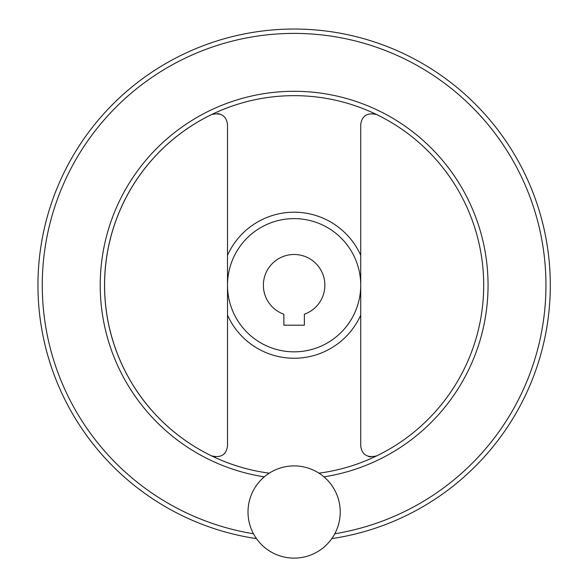 <?xml version="1.0" encoding="UTF-8"?>
<svg xmlns="http://www.w3.org/2000/svg" width="587" height="587" viewBox="0 0 587 587"><rect width="100%" height="100%" fill="white"/><g stroke="black" fill="none" stroke-linecap="round" stroke-linejoin="round"><path stroke-width="0.88" d="M370.705 456.943L368.475 456.481M372.95 113.511L376.663 114.56C367.242 112.366 361.93 115.698 360.726 124.554L360.726 445.9C361.915 454.756 367.227 458.087 376.663 455.894M215.282 456.943L211.577 455.894C220.998 458.095 226.311 454.764 227.507 445.9L227.507 124.554C226.318 115.698 221.005 112.366 211.577 114.56M217.535 113.511L219.758 113.973M283.873 325.191L304.367 325.191L304.367 314.214A30.744 30.744 0 0 0 318.836 266.946A30.744 30.744 0 0 0 269.404 266.946A30.744 30.744 0 0 0 283.873 314.214L283.873 325.191M227.507 285.231A66.61 66.61 0 0 0 327.421 342.911A66.61 66.61 0 0 0 327.421 227.543A66.61 66.61 0 0 0 227.507 285.231M104.537 285.231A189.579 189.579 0 0 0 269.257 473.166A189.579 189.579 0 0 1 285.81 95.835A189.579 189.579 0 0 1 482.969 268.626A189.579 189.579 0 0 1 318.983 473.166A189.579 189.579 0 0 0 482.969 268.626A189.579 189.579 0 0 0 285.81 95.835A189.579 189.579 0 0 0 104.537 285.231M331.765 538.631A256.189 256.189 0 0 0 549.072 260.078A256.189 256.189 0 0 0 281.525 29.35A256.189 256.189 0 0 0 256.468 538.631M248.007 512.003A46.116 46.116 0 0 0 317.178 551.941A46.116 46.116 0 0 0 317.178 472.073A46.116 46.116 0 0 0 248.007 512.003M227.507 315.153A73.023 73.023 0 0 0 360.726 315.153M360.726 255.301A73.023 73.023 0 0 0 227.507 255.301M323.965 476.849A193.937 193.937 0 0 0 487.027 265.287A193.937 193.937 0 0 0 284.137 91.55A193.937 193.937 0 0 0 264.275 476.849M334.781 533.759A251.83 251.83 0 0 0 544.479 258.053A251.83 251.83 0 0 0 280.513 33.767A251.83 251.83 0 0 0 253.459 533.759"/></g></svg>
